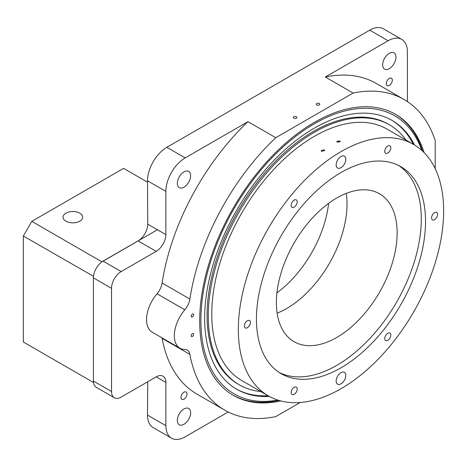 <?xml version="1.0" encoding="UTF-8"?>
<svg xmlns="http://www.w3.org/2000/svg" width="467" height="467" viewBox="0 0 467 467"><rect width="100%" height="100%" fill="white"/><g stroke="black" fill="none" stroke-linecap="round" stroke-linejoin="round"><path stroke-width="0.7" d="M192.439 336.456A1.751 1.01 120 0 0 193.577 334.915A1.751 1.01 120 0 0 193.309 333.508A1.751 1.01 120 0 0 192.439 333.596A1.751 1.01 120 0 0 191.295 335.137A1.751 1.01 120 0 0 191.563 336.544A1.751 1.01 120 0 0 192.439 336.456M192.439 316.93A1.751 1.01 120 0 0 193.577 315.388A1.751 1.01 120 0 0 193.309 313.987A1.751 1.01 120 0 0 192.439 314.069A1.751 1.01 120 0 0 191.295 315.616A1.751 1.01 120 0 0 191.563 317.017A1.751 1.01 120 0 0 192.439 316.93M296.335 116.756A1.751 1.01 0 0 0 294.426 116.534A1.751 1.01 0 0 0 293.346 117.468A1.751 1.01 0 0 0 293.86 118.186A1.751 1.01 0 0 0 295.763 118.402A1.751 1.01 0 0 0 296.849 117.468A1.751 1.01 0 0 0 296.335 116.756M319.282 103.505A1.751 1.01 0 0 0 317.373 103.289A1.751 1.01 0 0 0 316.293 104.223A1.751 1.01 0 0 0 316.807 104.935A1.751 1.01 0 0 0 318.716 105.151A1.751 1.01 0 0 0 319.796 104.223A1.751 1.01 0 0 0 319.282 103.505M389.303 78.421A4.267 2.463 -60 0 1 391.434 78.211A4.267 2.463 -60 0 1 392.093 81.632A4.267 2.463 -60 0 1 389.303 85.391A4.267 2.463 -60 0 1 387.166 85.607A4.267 2.463 -60 0 1 386.513 82.186A4.267 2.463 -60 0 1 389.303 78.421M183.98 392.204A4.267 2.463 -60 0 1 186.117 391.994A4.267 2.463 -60 0 1 186.771 395.415A4.267 2.463 -60 0 1 183.98 399.18A4.267 2.463 -60 0 1 181.844 399.39A4.267 2.463 -60 0 1 181.19 395.969A4.267 2.463 -60 0 1 183.98 392.204M389.303 53.32A9.393 5.423 -60 0 1 393.996 52.853A9.393 5.423 -60 0 1 395.438 60.377A9.393 5.423 -60 0 1 389.303 68.661A9.393 5.423 -60 0 1 384.604 69.122A9.393 5.423 -60 0 1 383.162 61.597A9.393 5.423 -60 0 1 389.303 53.32M183.98 171.856A9.393 5.423 -60 0 1 188.68 171.395A9.393 5.423 -60 0 1 190.122 178.919A9.393 5.423 -60 0 1 183.98 187.197A9.393 5.423 -60 0 1 179.287 187.664A9.393 5.423 -60 0 1 177.845 180.134A9.393 5.423 -60 0 1 183.98 171.856M183.98 408.94A9.393 5.423 -60 0 1 188.68 408.473A9.393 5.423 -60 0 1 190.122 416.004A9.393 5.423 -60 0 1 183.98 424.281A9.393 5.423 -60 0 1 179.287 424.748A9.393 5.423 -60 0 1 177.845 417.218A9.393 5.423 -60 0 1 183.98 408.94M424.094 152.604A162.265 93.68 120 0 0 395.549 114.316A162.265 93.68 120 0 0 314.419 122.348A162.265 93.68 120 0 0 208.416 265.338A162.265 93.68 120 0 0 233.29 395.362A162.265 93.68 120 0 0 280.725 400.937M286.639 308.529A85.403 49.309 120 0 0 346.275 193.385A85.403 49.309 120 0 1 347.028 203.933A85.403 49.309 120 0 1 277.129 313.153A85.403 49.309 120 0 0 286.639 308.529M276.931 292.856A85.403 49.309 120 0 0 328.599 203.361M166.83 147.315L369.736 30.168A27.331 15.779 -60 0 1 383.401 28.814L401.76 39.415A27.331 15.779 120 0 0 388.095 40.769L325.306 77.014L353.087 93.05L275.752 137.701L247.977 121.665L185.189 157.91A27.331 15.779 120 0 0 165.867 191.382L147.508 180.782A27.331 15.779 -60 0 1 166.83 147.315L185.189 157.91M147.508 415.075L165.867 425.676A27.331 15.779 120 0 0 171.523 438.186L153.17 427.585A27.331 15.779 -60 0 1 147.508 415.075L147.747 381.743M114.345 397.761L96.231 387.301A13.666 7.886 -60 0 1 93.4 381.049L111.514 391.509A13.666 7.886 120 0 0 114.345 397.761A13.666 7.886 120 0 0 121.181 397.084L156.206 376.863A13.666 7.886 -60 0 1 163.036 376.186A13.666 7.886 -60 0 1 165.867 382.444L156.206 376.863M93.4 277.847A13.666 7.886 -60 0 1 103.061 261.111L121.181 271.572A13.666 7.886 120 0 0 111.514 288.308L93.4 277.847L93.4 381.049M103.061 261.111L138.086 240.89A13.666 7.886 120 0 0 147.747 224.154L147.508 180.782M165.867 425.676L165.867 382.444M171.523 438.186A27.331 15.779 120 0 0 185.189 436.832L228.205 411.999M162.002 337.857A13.666 7.886 -60 0 1 162.113 338.359A179.346 103.546 120 0 0 196.969 394.113L224.75 410.154A179.346 103.546 120 0 0 275.752 416.622L300.193 402.513M247.977 121.665A179.346 103.546 120 0 0 162.113 283.031A13.666 7.886 -60 0 1 157.035 293.778A27.331 15.779 120 0 0 152.201 332.195L179.982 348.236A27.331 15.779 120 0 0 184.815 349.514A13.666 7.886 -60 0 1 187.232 350.151A13.666 7.886 -60 0 1 189.888 354.4A179.346 103.546 120 0 0 224.75 410.154M147.747 224.154L165.867 234.615L165.867 191.382M165.867 234.615A13.666 7.886 -60 0 1 156.206 251.351L138.086 240.89M121.181 271.572L156.206 251.351M111.514 288.308L111.514 391.509M407.417 101.59L407.417 51.925A27.331 15.779 120 0 0 401.76 39.415M435.197 168.68L435.197 140.456A179.346 103.546 120 0 0 404.089 99.524A179.346 103.546 120 0 0 353.087 93.05M404.089 99.524L376.314 83.482A179.346 103.546 120 0 0 325.306 77.014M275.752 137.701A179.346 103.546 120 0 0 189.888 299.067A13.666 7.886 -60 0 1 184.815 309.814A27.331 15.779 120 0 0 179.982 348.236M337.308 142.155L336.795 141.466L339.783 140.941L340.297 141.618L337.308 142.155M321.664 151.401L321.156 150.648L324.145 149.755L324.653 150.497L321.664 151.401M336.158 164.886A6.83 3.946 120 0 0 337.577 168.015A6.83 3.946 120 0 0 342.836 166.182A6.83 3.946 120 0 0 345.819 159.305A6.83 3.946 120 0 0 344.407 156.176A6.83 3.946 120 0 0 339.141 158.009A6.83 3.946 120 0 0 336.158 164.886M336.158 381.049A6.83 3.946 120 0 0 337.577 384.178A6.83 3.946 120 0 0 342.836 382.345A6.83 3.946 120 0 0 345.819 375.468A6.83 3.946 120 0 0 344.407 372.345A6.83 3.946 120 0 0 339.141 374.172A6.83 3.946 120 0 0 336.158 381.049M291.169 205.34A4.267 2.463 120 0 0 292.056 207.295A4.267 2.463 120 0 0 295.342 206.151A4.267 2.463 120 0 0 297.21 201.855A4.267 2.463 120 0 0 296.323 199.899A4.267 2.463 120 0 0 293.037 201.043A4.267 2.463 120 0 0 291.169 205.34M384.773 151.296A4.267 2.463 120 0 0 385.654 153.252A4.267 2.463 120 0 0 388.947 152.108A4.267 2.463 120 0 0 390.809 147.811A4.267 2.463 120 0 0 389.927 145.856A4.267 2.463 120 0 0 386.635 147A4.267 2.463 120 0 0 384.773 151.296M431.572 217.879A4.267 2.463 120 0 0 432.46 219.834A4.267 2.463 120 0 0 435.746 218.69A4.267 2.463 120 0 0 437.614 214.394A4.267 2.463 120 0 0 436.727 212.438A4.267 2.463 120 0 0 433.434 213.582A4.267 2.463 120 0 0 431.572 217.879M384.773 338.505A4.267 2.463 120 0 0 385.654 340.455A4.267 2.463 120 0 0 388.947 339.311A4.267 2.463 120 0 0 390.809 335.014A4.267 2.463 120 0 0 389.927 333.059A4.267 2.463 120 0 0 386.635 334.203A4.267 2.463 120 0 0 384.773 338.505M291.169 392.543A4.267 2.463 120 0 0 292.056 394.498A4.267 2.463 120 0 0 295.342 393.354A4.267 2.463 120 0 0 297.21 389.058A4.267 2.463 120 0 0 296.323 387.102A4.267 2.463 120 0 0 293.037 388.246A4.267 2.463 120 0 0 291.169 392.543M244.369 325.96A4.267 2.463 120 0 0 245.257 327.916A4.267 2.463 120 0 0 248.543 326.772A4.267 2.463 120 0 0 250.411 322.475A4.267 2.463 120 0 0 249.524 320.52A4.267 2.463 120 0 0 246.232 321.664A4.267 2.463 120 0 0 244.369 325.96M276.376 302.604A85.403 49.309 120 0 0 294.064 341.698A85.403 49.309 120 0 0 359.87 318.815A85.403 49.309 120 0 0 397.148 232.87A85.403 49.309 120 0 0 379.467 193.776A85.403 49.309 120 0 0 313.655 216.659A85.403 49.309 120 0 0 276.376 302.604M256.447 318.99A119.564 69.028 120 0 0 281.21 373.723A119.564 69.028 120 0 0 373.343 341.692A119.564 69.028 120 0 0 425.536 221.37A119.564 69.028 120 0 0 400.774 166.631A119.564 69.028 120 0 0 308.634 198.668A119.564 69.028 120 0 0 256.447 318.99M279.132 372.438A119.564 69.028 120 0 0 370.494 337.781A119.564 69.028 120 0 0 421.304 218.924A119.564 69.028 120 0 0 398.62 165.476M443.65 210.909A145.184 83.821 120 0 0 413.581 144.443A145.184 83.821 120 0 0 301.705 183.344A145.184 83.821 120 0 0 238.333 329.445A145.184 83.821 120 0 0 268.402 395.911A145.184 83.821 120 0 0 380.278 357.016A145.184 83.821 120 0 0 443.65 210.909M413.581 144.443L387.009 129.108A145.184 83.821 120 0 0 275.133 168.003A145.184 83.821 120 0 0 211.761 314.104A145.184 83.821 120 0 0 241.83 380.57L268.402 395.911M406.068 140.112A150.105 86.664 120 0 0 389.472 124.841L388.264 124.146A150.105 86.664 120 0 0 272.594 164.361A150.105 86.664 120 0 0 207.074 315.418A150.105 86.664 120 0 0 238.158 384.131L239.367 384.831A150.105 86.664 120 0 0 260.89 391.574M389.472 124.841A150.105 86.664 120 0 0 273.802 165.055A150.105 86.664 120 0 0 208.282 316.118A150.105 86.664 120 0 0 239.367 384.831M414.498 144.986A155.237 89.623 120 0 0 392.035 120.398A155.237 89.623 120 0 0 272.413 161.991A155.237 89.623 120 0 0 204.651 318.208A155.237 89.623 120 0 0 236.804 389.274A155.237 89.623 120 0 0 269.325 396.43M236.203 388.923A155.237 89.623 120 0 0 268.099 395.736M421.87 150.473A160.555 92.7 120 0 0 295.839 136.236A160.555 92.7 120 0 0 200.892 320.385A160.555 92.7 120 0 0 277.766 400.073M394.942 113.971A162.265 93.68 -60 0 1 422.664 151.209M278.799 400.394A162.265 93.68 -60 0 1 232.689 395.006M413.277 144.274A155.237 89.623 120 0 0 391.428 120.054M65.923 213.174A9.819 5.668 0 0 0 63.045 217.184A9.819 5.668 0 0 0 69.11 222.42A9.819 5.668 0 0 0 79.81 221.195A9.819 5.668 0 0 0 82.688 217.184A9.819 5.668 0 0 0 76.629 211.942A9.819 5.668 0 0 0 65.923 213.174M157.414 229.735L101.765 261.958M147.508 182.177L123.592 168.371L31.803 221.364L101.853 261.812M93.488 276.301L23.35 236.01L23.35 342.002L93.488 382.491M93.4 276.452L93.4 382.444M23.35 236.01L31.803 221.364M388.095 40.769L369.736 30.168M189.888 299.067L162.113 283.031M184.815 309.814L157.035 293.778M189.888 354.4L162.113 338.359"/></g></svg>
